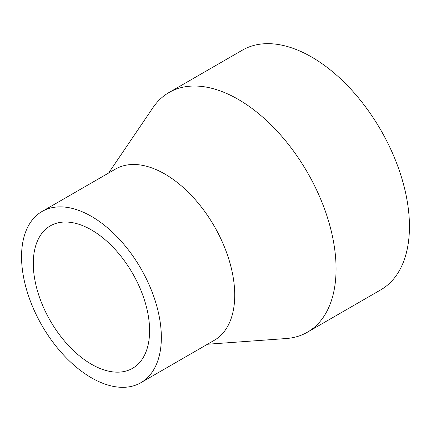 <?xml version="1.0" encoding="UTF-8"?>
<svg xmlns="http://www.w3.org/2000/svg" width="431" height="431" viewBox="0 0 431 431"><rect width="100%" height="100%" fill="white"/><g stroke="black" fill="none" stroke-linecap="round" stroke-linejoin="round"><path stroke-width="0.65" d="M33.289 263.513A82.246 47.485 -120 0 0 69.192 346.282A82.246 47.485 -120 0 0 132.57 368.316A82.246 47.485 -120 0 0 149.6 330.669A82.246 47.485 -120 0 0 113.703 247.9A82.246 47.485 -120 0 0 50.325 225.866A82.246 47.485 -120 0 0 33.289 263.513M140.872 382.696L214.255 340.328A98.85 57.07 -120 0 0 234.728 295.079A98.85 57.07 -120 0 0 191.579 195.599A98.85 57.07 -120 0 0 115.406 169.119L42.022 211.486A98.85 57.07 -120 0 0 21.55 256.736A98.85 57.07 -120 0 0 64.698 356.216A98.85 57.07 -120 0 0 140.872 382.696A98.85 57.07 -120 0 0 161.345 337.446A98.85 57.07 -120 0 0 118.196 237.966A98.85 57.07 -120 0 0 42.022 211.486M207.473 344.245L286.206 338.534A138.389 79.897 -120 0 0 307.405 332.204A138.389 79.897 -120 0 0 336.067 268.852A138.389 79.897 -120 0 0 275.662 129.586A138.389 79.897 -120 0 0 169.017 92.509A138.389 79.897 -120 0 0 152.935 107.702L108.623 173.036M307.405 332.204L380.788 289.837A138.389 79.897 -120 0 0 409.45 226.485A138.389 79.897 -120 0 0 349.04 87.218A138.389 79.897 -120 0 0 242.4 50.141L169.017 92.509"/></g></svg>
